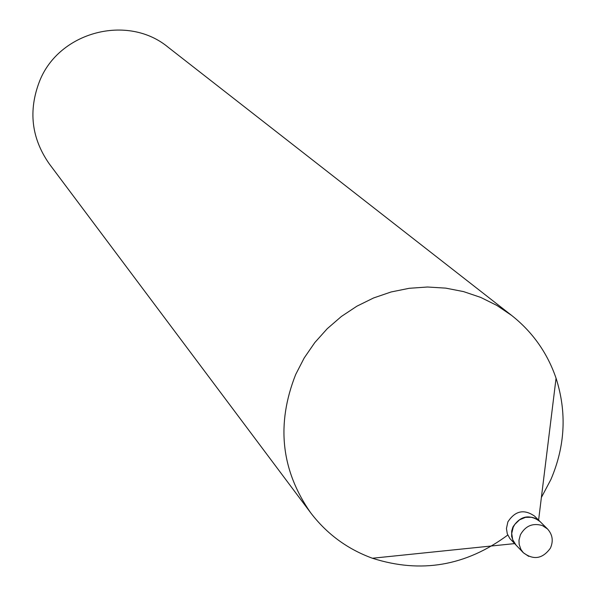 <?xml version="1.0" encoding="UTF-8"?>
<svg xmlns="http://www.w3.org/2000/svg" width="596" height="596" viewBox="0 0 596 596"><rect width="100%" height="100%" fill="white"/><g stroke="black" fill="none" stroke-linecap="round" stroke-linejoin="round"><path stroke-width="0.89" d="M516.032 545.079L512.709 539.752L511.718 533.487L513.216 527.207L514.84 524.368L519.526 519.824L525.523 517.343L531.923 517.283L534.962 518.192L540.036 521.545L547.5 528.95L542.39 525.568C532.794 522.744 525.463 525.821 520.397 534.798L518.997 540.17L519.138 544.29L520.904 549.423L523.288 552.686L516.032 545.079M515.898 544.938L513.394 541.555L511.651 536.467L511.688 531.021L512.895 527.058C520.226 515.868 529.181 513.938 539.76 521.269L539.902 521.411M515.763 544.796L509.856 538.516L507.293 533.852L506.436 528.54L507.874 521.887C515.168 510.757 524.07 508.842 534.59 516.136L539.76 521.269M507.762 535.052C465.968 566.014 420.85 573.747 372.418 558.243C347.341 549.08 326.735 533.889 310.598 512.687L49.267 163.848C31.394 138.197 28.168 110.625 39.597 81.13C59.086 31.588 127.812 13.656 168.184 47.278L511.748 315.507C532.623 332.061 547.396 352.966 556.061 378.214C566.938 412.261 565.217 446.032 550.89 479.519L541.384 497.474M310.598 512.687C281.029 470.214 276.06 424.136 295.705 374.452L304.221 357.928L314.8 342.581L327.256 328.687L341.374 316.476L356.907 306.18L373.588 297.963L391.118 291.965L409.206 288.3L427.526 287.011L445.756 288.129L463.599 291.615L480.734 297.419L496.878 305.435L511.748 315.507M528.726 556.381L523.288 552.686C533.576 560.389 542.613 558.884 550.399 548.171C553.557 541.019 552.589 534.612 547.5 528.95M514.631 543.604L372.418 558.243M538.598 520.114L556.061 378.214"/></g></svg>
